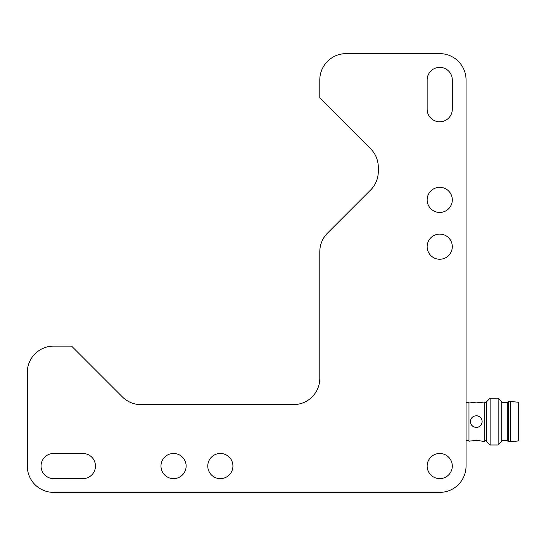 <?xml version="1.0" encoding="UTF-8"?>
<svg xmlns="http://www.w3.org/2000/svg" width="546" height="546" viewBox="0 0 546 546"><rect width="100%" height="100%" fill="white"/><g stroke="black" fill="none" stroke-linecap="round" stroke-linejoin="round"><path stroke-width="0.82" d="M71.608 346.123L53.624 346.123A26.324 26.324 0 0 0 27.3 372.447L27.3 466.052A26.324 26.324 0 0 0 53.624 492.376L439.728 492.376A26.324 26.324 0 0 0 466.052 466.052L466.052 79.948A26.324 26.324 0 0 0 439.728 53.624L346.123 53.624A26.324 26.324 0 0 0 319.799 79.948L319.799 97.932L370.591 148.717A26.324 26.324 0 0 1 378.303 167.335L378.303 171.424A26.324 26.324 0 0 1 370.591 190.035L327.511 233.115A26.324 26.324 0 0 0 319.799 251.726L319.799 378.303A26.324 26.324 0 0 1 293.475 404.627L141.011 404.627A26.324 26.324 0 0 1 122.393 396.915L71.608 346.123M452.3 466.052A12.578 12.578 0 0 1 433.435 476.945A12.578 12.578 0 0 1 433.435 455.159A12.578 12.578 0 0 1 452.3 466.052M452.3 199.877A12.578 12.578 0 0 1 433.435 210.77A12.578 12.578 0 0 1 433.435 188.984A12.578 12.578 0 0 1 452.3 199.877M452.3 246.676A12.578 12.578 0 0 1 433.435 257.569A12.578 12.578 0 0 1 433.435 235.783A12.578 12.578 0 0 1 452.3 246.676M452.3 79.948L452.3 109.2A12.578 12.578 0 0 1 439.728 121.778A12.578 12.578 0 0 1 427.149 109.2L427.149 79.948A12.578 12.578 0 0 1 439.728 67.37A12.578 12.578 0 0 1 452.3 79.948M232.93 466.052A12.578 12.578 0 0 1 214.059 476.945A12.578 12.578 0 0 1 214.059 455.159A12.578 12.578 0 0 1 232.93 466.052M186.125 466.052A12.578 12.578 0 0 1 167.26 476.945A12.578 12.578 0 0 1 167.26 455.159A12.578 12.578 0 0 1 186.125 466.052M82.876 478.63L53.624 478.63A12.578 12.578 0 0 1 41.046 466.052A12.578 12.578 0 0 1 53.624 453.473L82.876 453.473A12.578 12.578 0 0 1 95.454 466.052A12.578 12.578 0 0 1 82.876 478.63M482.138 441.188L484.773 441.188L484.773 401.993L476.289 402.887L468.973 401.993L468.973 441.188L476.87 440.301L482.022 441.154M470.44 421.587C470.87 417.765 473.013 415.827 476.87 415.772C480.111 416.366 481.865 418.304 482.138 421.587C481.79 425.15 479.838 427.095 476.289 427.443C472.734 427.095 470.788 425.15 470.44 421.587M477.62 440.342L476.289 440.294M476.289 427.443A5.849 5.849 0 0 0 482.111 422.167M480.808 417.881A5.849 5.849 0 0 0 476.87 415.772M472.577 417.069A5.849 5.849 0 0 0 473.525 426.747M486.527 401.781L486.527 441.4L490.117 444.99L490.117 398.191L486.527 401.781M498.143 398.191L501.733 401.781L501.733 441.4L498.143 444.99L498.143 398.191L490.117 398.191M501.733 440.663L507.295 440.663L507.295 402.518L501.733 402.518M507.295 440.663L508.401 441.775L508.401 401.406L507.295 402.518M510.353 401.406L518.7 402.286L518.7 440.895L510.353 441.775L510.353 401.406L508.401 401.406M468.973 402.518L466.052 402.518M468.973 440.663L466.052 440.663M486.527 402.518L484.773 402.518M486.527 440.663L484.773 440.663M498.143 444.99L490.117 444.99M510.353 441.775L508.401 441.775"/></g></svg>
